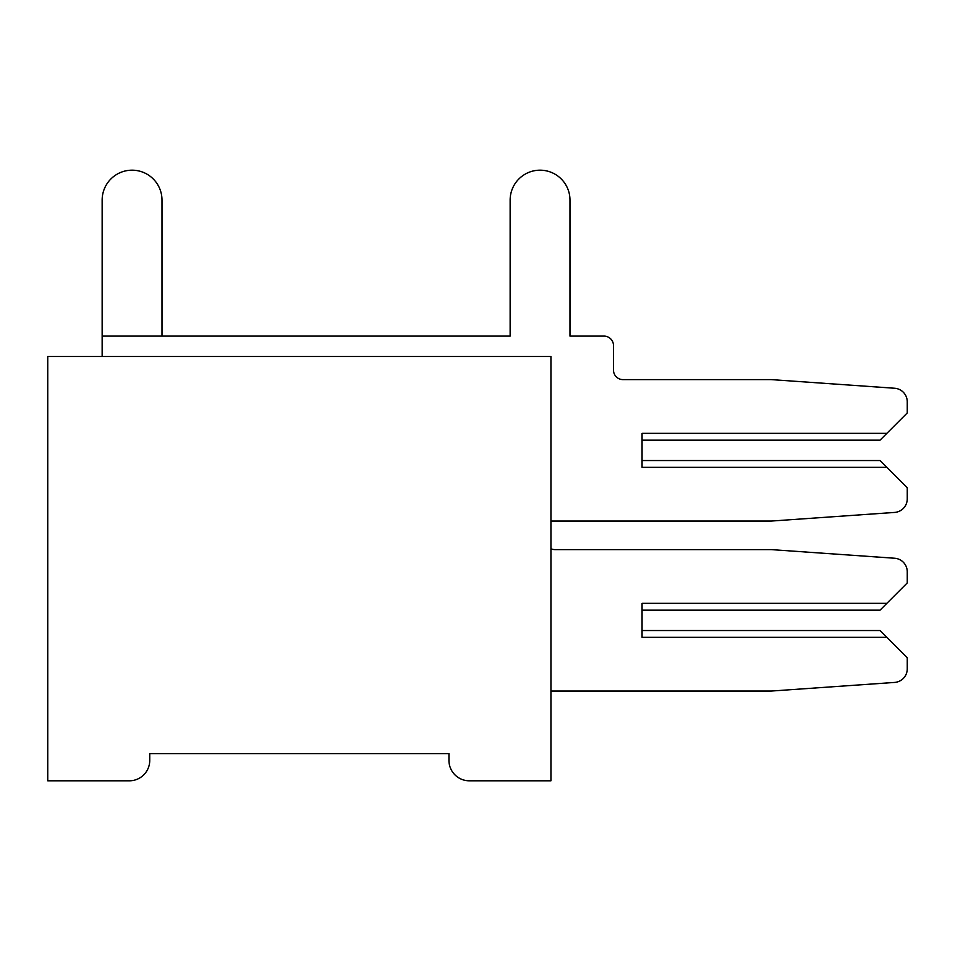 <?xml version="1.0" encoding="UTF-8"?>
<svg xmlns="http://www.w3.org/2000/svg" width="955" height="955" viewBox="0 0 955 955"><rect width="100%" height="100%" fill="white"/><g stroke="black" fill="none" stroke-linecap="round" stroke-linejoin="round"><path stroke-width="1.43" d="M149.744 753.614L448.946 753.614L448.946 760.407A20.401 20.401 0 0 0 469.335 780.808L550.94 780.808L550.94 356.502L47.75 356.502L47.75 780.808L129.343 780.808A20.401 20.401 0 0 0 149.744 760.407L149.744 753.614M102.149 336.1L102.149 200.096A29.915 29.915 0 0 1 132.065 170.181A29.915 29.915 0 0 1 161.992 200.096L161.992 336.1L161.992 200.096L161.992 336.1L161.992 200.096L161.992 336.1L161.992 200.096L161.992 336.1L161.992 200.096L161.992 336.1L161.992 200.096L161.992 336.1L510.137 336.1L102.149 336.1L102.149 200.096L102.149 356.502M642.058 610.138L642.058 630.527L642.058 610.138L642.058 630.527L642.058 610.138L642.058 630.527L642.058 610.138L642.058 630.527L642.058 610.138L642.058 630.527L642.058 610.138L880.056 610.138L886.849 603.333L642.058 603.333L642.058 637.331L886.849 637.331L907.25 657.732L907.25 668.858A13.597 13.597 0 0 1 894.596 682.431L771.258 691.05L894.596 682.431L771.258 691.05L894.596 682.431L771.258 691.05L894.596 682.431L771.258 691.05L894.596 682.431L771.258 691.05L894.596 682.431L771.258 691.05L550.94 691.05M550.94 548.695A9.514 9.514 0 0 0 555.022 549.614A9.514 9.514 0 0 1 550.94 548.695A9.514 9.514 0 0 0 555.022 549.614A9.514 9.514 0 0 1 550.94 548.695A9.514 9.514 0 0 0 555.022 549.614A9.514 9.514 0 0 1 550.94 548.695A9.514 9.514 0 0 0 555.022 549.614A9.514 9.514 0 0 1 550.94 548.695A9.514 9.514 0 0 0 555.022 549.614A9.514 9.514 0 0 1 550.94 548.695A9.514 9.514 0 0 0 555.022 549.614L771.258 549.614L894.596 558.233A13.597 13.597 0 0 1 907.25 571.806L907.25 582.932L886.849 603.333M510.137 200.096L510.137 336.1L510.137 200.096L510.137 336.1L510.137 200.096L510.137 336.1L510.137 200.096L510.137 336.1L510.137 200.096L510.137 336.1L161.992 336.1L510.137 336.1L161.992 336.1L510.137 336.1L161.992 336.1L510.137 336.1L161.992 336.1L510.137 336.1L510.137 200.096A29.915 29.915 0 0 1 540.064 170.181A29.915 29.915 0 0 1 569.98 200.096L569.98 336.1L569.98 200.096M550.94 521.06L771.258 521.06L894.596 512.429A13.597 13.597 0 0 0 907.25 498.868L907.25 487.73L880.056 460.537L642.058 460.537L642.058 440.136L642.058 460.537L642.058 440.136L642.058 460.537L642.058 440.136L642.058 460.537L642.058 440.136L642.058 460.537L642.058 440.136L642.058 460.537L642.058 440.136L880.056 440.136L907.25 412.942L907.25 401.804A13.597 13.597 0 0 0 894.596 388.243L771.258 379.613L623.018 379.613A9.514 9.514 0 0 1 613.492 370.098L613.492 345.615A9.514 9.514 0 0 0 603.978 336.1L569.98 336.1L603.978 336.1M907.25 412.942L907.25 401.804M623.018 379.613A9.514 9.514 0 0 1 613.492 370.098A9.514 9.514 0 0 0 623.018 379.613A9.514 9.514 0 0 1 613.492 370.098A9.514 9.514 0 0 0 623.018 379.613A9.514 9.514 0 0 1 613.492 370.098A9.514 9.514 0 0 0 623.018 379.613A9.514 9.514 0 0 1 613.492 370.098A9.514 9.514 0 0 0 623.018 379.613A9.514 9.514 0 0 1 613.492 370.098A9.514 9.514 0 0 0 623.018 379.613A9.514 9.514 0 0 1 613.492 370.098L613.492 345.615M771.258 521.06L894.596 512.429M886.849 467.341L642.058 467.341L642.058 433.331L886.849 433.331M161.992 336.1L510.137 336.1L161.992 336.1M642.058 630.527L880.056 630.527L886.849 637.331"/></g></svg>
